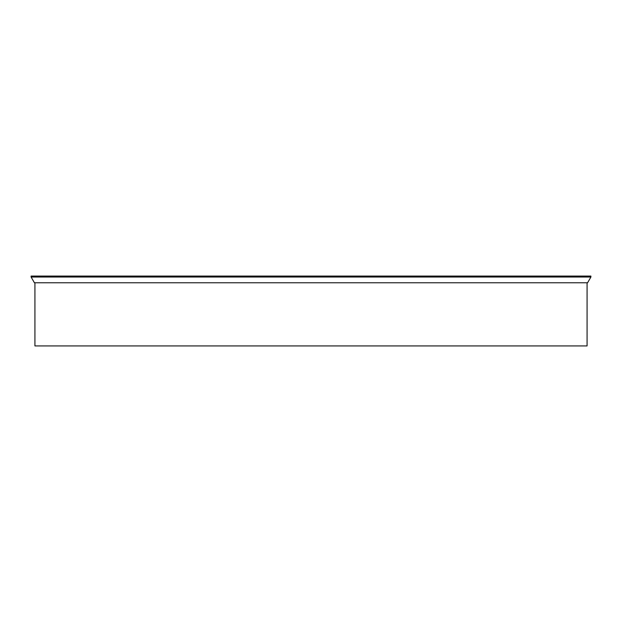 <?xml version="1.0" encoding="UTF-8"?>
<svg xmlns="http://www.w3.org/2000/svg" width="622" height="622" viewBox="0 0 622 622"><rect width="100%" height="100%" fill="white"/><g stroke="black" fill="none" stroke-linecap="round" stroke-linejoin="round"><path stroke-width="0.93" d="M31.1 276.075L590.9 276.075L590.9 277.031L587.588 282.769L34.412 282.769L31.1 277.031L31.1 276.075M31.1 277.031L590.9 277.031M34.925 282.769L34.925 345.925L587.075 345.925L587.075 282.769"/></g></svg>
